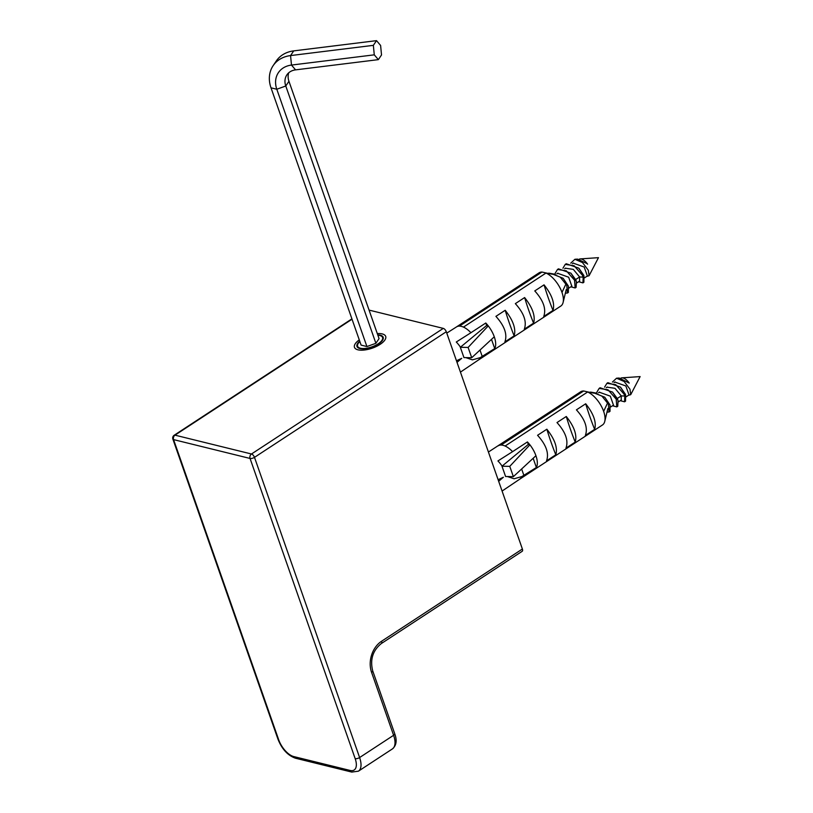 <?xml version="1.0" encoding="UTF-8"?>
<svg xmlns="http://www.w3.org/2000/svg" width="813" height="813" viewBox="0 0 813 813"><rect width="100%" height="100%" fill="white"/><g stroke="black" fill="none" stroke-linecap="round" stroke-linejoin="round"><path stroke-width="1.22" d="M522.383 549.019A3.313 1.585 56.8 0 1 522.19 551.295L381.368 643.52A3.313 1.585 -123.2 0 0 381.571 641.244A23.16 18.049 103.8 0 0 371.582 672.392L393.604 735.287A19.847 9.532 56.8 0 1 392.405 748.915C396.419 745.511 397.191 740.43 394.712 733.692A3.313 1.331 -19.3 0 1 393.604 735.287L359.61 757.543L254.489 457.353A3.313 1.585 -123.2 0 0 251.481 454L443.278 328.391A3.313 1.585 56.8 0 1 446.296 331.745L522.383 549.019L381.571 641.244M369.072 310.099L443.278 328.391M359.732 341.186A13.892 5.589 -19.3 0 0 356.968 346.46A13.892 5.589 -19.3 0 0 365.301 348.706A13.892 5.589 -19.3 0 0 378.533 343.95A13.892 5.589 -19.3 0 0 383.197 337.273A13.892 5.589 -19.3 0 0 377.75 334.875M392.405 748.915L358.411 771.181A19.847 9.532 -123.2 0 0 359.61 757.543A3.313 1.331 160.7 0 1 355.179 758.641L250.048 458.451A3.313 2.581 103.8 0 1 251.481 454L174.998 435.158A3.313 1.585 -123.2 0 0 174.185 435.25A3.313 3.313 0 0 0 172.874 439.111A3.313 1.331 -19.3 0 0 173.576 439.609A3.313 2.581 -76.2 0 1 174.998 435.158L352.029 319.214M172.874 439.111L278.005 739.291A3.313 1.331 -19.3 0 0 278.696 739.789L173.576 439.609L250.048 458.451A3.313 1.331 -19.3 0 0 254.489 457.353L446.296 331.745M377.293 333.574A16.545 6.656 160.7 0 1 385.697 336.399A16.545 6.656 160.7 0 1 380.149 344.346A16.545 6.656 160.7 0 1 364.387 350.017A16.545 6.656 160.7 0 1 354.468 347.334A16.545 6.656 160.7 0 1 359.275 339.885M359.854 341.541A13.232 5.325 -19.3 0 0 358.086 343.584A13.232 5.325 -19.3 0 0 357.679 344.417L357.466 345.474A13.232 5.325 160.7 0 0 364.691 348.462A13.232 5.325 160.7 0 0 378.126 343.848A13.232 5.325 -19.3 0 0 380.525 335.728A13.232 5.325 -19.3 0 0 377.872 335.23M373.35 45.345L376.521 40.65L380.606 45.457L381.521 54.949L378.36 59.634L374.275 54.837L373.35 45.345L290.556 55.579A33.089 26.656 -146 0 0 273.138 65.66A33.089 26.656 -146 0 0 271.003 87.824L361.104 345.119L366.917 346.551L375.891 343.299L379.051 338.604L288.95 81.3L285.78 85.995L375.891 343.299M357.679 344.417L358.066 343.625M357.71 344.204L357.466 345.474M533.155 458.288L536.377 467.505L521.855 476.56A19.847 9.532 -123.2 0 1 519.944 479.03A19.847 9.532 -123.2 0 1 519.893 479.06L602.443 424.996A19.847 9.532 -123.2 0 0 604.76 421.388A19.847 9.532 -123.2 0 0 603.642 411.368A19.847 9.532 -123.2 0 0 587.657 391.978L505.107 446.032A19.847 9.532 56.8 0 1 512.586 451.652L527.424 441.937L528.298 444.426L501.977 466.215L509.761 466.367L513.369 476.652L505.584 476.509L501.977 466.215M528.298 444.426L529.913 444.823A19.847 9.532 -123.2 0 0 527.424 441.937M509.761 466.367L529.913 444.823A19.847 9.532 56.8 0 1 535.93 455.717L513.369 476.652M536.377 467.505A19.847 9.532 -123.2 0 0 535.93 455.707M555.807 454.782L546.529 460.859C549.212 453.42 546.224 444.904 537.566 435.29L546.854 429.213A298.117 232.366 103.8 0 0 555.807 454.782C557.799 447.8 554.812 439.274 546.854 429.213M575.228 442.069L565.95 448.146C568.633 440.707 565.645 432.181 556.996 422.567L566.275 416.49A298.117 232.366 103.8 0 0 575.228 442.069C577.22 435.077 574.232 426.551 566.275 416.49M594.649 429.345L585.37 435.422C588.053 427.984 585.065 419.457 576.417 409.854L585.695 403.776A298.117 232.366 103.8 0 0 594.649 429.345C596.64 422.364 593.653 413.837 585.695 403.776M498.135 445.849A19.847 9.532 56.8 0 1 498.186 445.819A19.847 9.532 56.8 0 1 501.082 445.046L583.632 390.982A19.847 9.532 -123.2 0 0 580.685 391.785L488.42 452.038M596.966 393.218L591.437 392.242A14.888 7.154 -123.2 0 1 594.039 393.167L587.657 391.978M505.107 446.032A19.847 9.532 -123.2 0 0 501.082 445.046M502.109 466.113A20.071 9.644 -123.2 0 0 497.932 460.941L512.586 451.652M589.73 392.354L583.632 390.982M591.437 392.242A14.888 7.154 -123.2 0 0 590.014 392.171M498.115 479.711L503.369 477.251L498.674 481.306M521.855 476.56L514.08 478.786L507.454 476.55M523.968 475.635L521.641 468.979M491.499 339.356L494.731 348.574L480.209 357.629A19.847 9.532 -123.2 0 1 478.288 360.098A19.847 9.532 -123.2 0 1 478.247 360.129L560.797 306.064A19.847 9.532 -123.2 0 0 563.104 302.456A19.847 9.532 -123.2 0 0 561.986 292.436A19.847 9.532 -123.2 0 0 546.001 273.046L463.461 327.1A19.847 9.532 56.8 0 1 470.94 332.72L485.778 323.005L486.652 325.495L460.331 347.293L468.115 347.436L471.723 357.72L463.938 357.578L460.331 347.293M486.652 325.495L488.257 325.891A19.847 9.532 -123.2 0 0 485.778 323.005M468.115 347.436L488.257 325.891A19.847 9.532 56.8 0 1 494.284 336.785L471.723 357.72M494.731 348.574A19.847 9.532 -123.2 0 0 494.284 336.785M514.151 335.85L504.873 341.927C507.556 334.489 504.568 325.972 495.92 316.359L505.198 310.281A298.117 232.366 103.8 0 0 514.151 335.85C516.143 328.869 513.166 320.342 505.198 310.281M533.582 323.137L524.294 329.214C526.976 321.775 523.999 313.249 515.34 303.635L524.619 297.558A298.117 232.366 103.8 0 0 533.582 323.137C535.574 316.145 532.586 307.629 524.619 297.558M553.003 310.414L543.724 316.491C546.407 309.052 543.419 300.525 534.771 290.922L544.049 284.845A298.117 232.366 103.8 0 0 553.003 310.414C554.994 303.432 552.007 294.906 544.049 284.845M456.489 326.917A19.847 9.532 56.8 0 1 456.54 326.887A19.847 9.532 56.8 0 1 459.426 326.115L541.976 272.05A19.847 9.532 -123.2 0 0 539.039 272.853L456.51 326.897M555.32 274.286L549.791 273.31A14.888 7.154 -123.2 0 1 552.393 274.235L546.001 273.046M463.461 327.1A19.847 9.532 -123.2 0 0 459.426 326.115M460.463 347.181A20.071 9.644 -123.2 0 0 456.286 342.009L470.94 332.72M548.084 273.422L541.976 272.05M549.791 273.31A14.888 7.154 -123.2 0 0 548.369 273.239M456.459 360.779L461.723 358.32L457.018 362.374M480.209 357.629L472.434 359.854L465.808 357.618M482.322 356.704L479.995 350.047M552.413 273.778L560.309 277.213L566.793 285.302L567.383 293.046L565.36 293.178M567.383 293.046L568.358 292.416L568.409 286.095L563.135 278.28L551.316 273.585M555.157 273.331L557.494 269.469L566.336 270.831L574.557 280.211L575.157 287.965L570.838 286.826M575.157 287.965L576.122 287.324L576.387 281.562L570.899 273.188L558.46 268.839L557.494 269.469M582.921 282.873L583.897 282.233L583.937 275.902L578.673 268.107L566.234 263.747L565.259 264.377L574.11 265.749L582.332 275.129L583.185 277.111L582.921 282.873L578.602 281.735M562.931 268.239L565.259 264.377M576.387 281.562L575.848 280.17M557.698 273.3L568.663 277.223L571.813 286.176M565.431 268.239L573.307 269.367L579.608 276.969L579.588 281.095M570.736 263.158L574.903 259.286L582.464 262.548L588.317 270.262L589.069 275.739L586.773 276.39M573.226 263.138L584.191 267.03L587.372 275.993M579.232 259.195A9.268 4.451 56.8 0 1 580.228 258.91A9.268 4.451 56.8 0 1 587.586 264.154L587.037 263.605L587.586 264.154M574.903 259.286L577.515 259.103L587.037 263.605M579.069 268.503L583.663 275.211M563.135 278.28L568.399 286.095M570.899 273.188L575.614 279.581L579.608 276.969L583.185 277.111M594.059 392.709L601.955 396.144L608.439 404.234L609.028 411.978L607.006 412.11M609.028 411.978L610.004 411.348L610.055 405.026L604.781 397.211L592.962 392.516M596.813 392.262L599.14 388.401L607.982 389.762L616.203 399.142L616.803 406.896L612.484 405.758M616.803 406.896L617.768 406.256L618.043 400.494L612.555 392.11L600.116 387.76L599.14 388.401M624.567 401.805L625.543 401.165L625.593 394.833L620.329 387.029L607.88 382.679L606.905 383.309L615.756 384.681L623.978 394.061L624.831 396.033L624.567 401.805L620.248 400.667M604.577 387.171L606.915 383.309M618.043 400.494L617.494 399.102M599.344 392.232L610.309 396.155L613.469 405.108M607.087 387.171L614.963 388.299L621.264 395.901L621.234 400.026M612.382 382.09L616.559 378.208L624.11 381.48L629.963 389.193L630.715 394.671L628.419 395.321M614.872 382.069L625.837 385.962L629.018 394.925M620.878 378.126A9.268 4.451 56.8 0 1 621.874 377.842A9.268 4.451 56.8 0 1 629.232 383.086L619.16 378.035L616.559 378.208M620.715 387.435L625.309 394.142M628.713 382.557L629.232 383.086M604.781 397.211L610.045 405.026M612.545 392.12L617.27 398.512L621.264 395.901L624.831 396.033M378.36 59.634L295.566 69.867A16.545 13.323 -146 0 0 286.857 74.908A16.545 13.323 -146 0 0 285.78 85.995L276.806 89.247L366.917 346.551M376.521 40.65L293.727 50.884A33.089 26.656 -146 0 0 276.308 60.965L273.138 65.66M374.275 54.837L291.481 65.07A24.817 19.99 -146 0 0 276.806 89.247L271.003 87.824M288.747 72.774A16.545 13.323 -146 0 0 288.95 81.3M278.005 739.291C281.938 749.139 287.741 755.44 295.404 758.194A3.313 2.581 -76.2 0 1 293.767 756.568A16.545 7.947 56.8 0 1 278.696 739.789M355.179 758.641A16.545 7.947 56.8 0 1 350.118 770.45L293.767 756.568M358.411 771.181L351.755 772.076A3.313 2.581 -76.2 0 1 350.118 770.45M381.368 643.52C372.821 650.42 369.925 659.516 372.689 670.796A3.313 1.331 160.7 0 1 371.582 672.392M603.642 411.368L607.311 403.522M561.986 292.436L565.665 284.591M576.102 280.82L575.787 280.018M295.566 69.867L291.481 65.07L290.556 55.579L293.727 50.884M174.185 435.25L351.907 318.859M295.404 758.194L351.755 772.076M372.689 670.796L394.712 733.692M607.87 408.533L604.76 421.388M519.944 479.03L502.088 491.052M566.224 289.601L563.104 302.456M456.54 326.887L446.774 333.106M478.288 360.098L460.432 372.12M589.069 275.739L598.47 257.66L580.228 258.91M583.937 275.912L583.571 274.957M578.673 268.107L579.273 268.707M557.931 273.148L556.844 273.859M571.925 286.105L569.039 288.005M565.685 268.077L564.618 268.768M576.803 282.914L579.699 281.013M572.393 263.676L573.45 262.985M584.577 277.822L587.464 275.932M630.715 394.671L640.126 376.592L621.874 377.842M625.583 394.844L625.217 393.888M620.319 387.039L620.929 387.638M599.577 392.079L598.5 392.791M613.571 405.037L610.685 406.937M607.331 386.998L606.264 387.699M618.459 401.846L621.356 399.945M614.039 382.608L615.106 381.917M626.223 396.754L629.11 394.864"/></g></svg>
